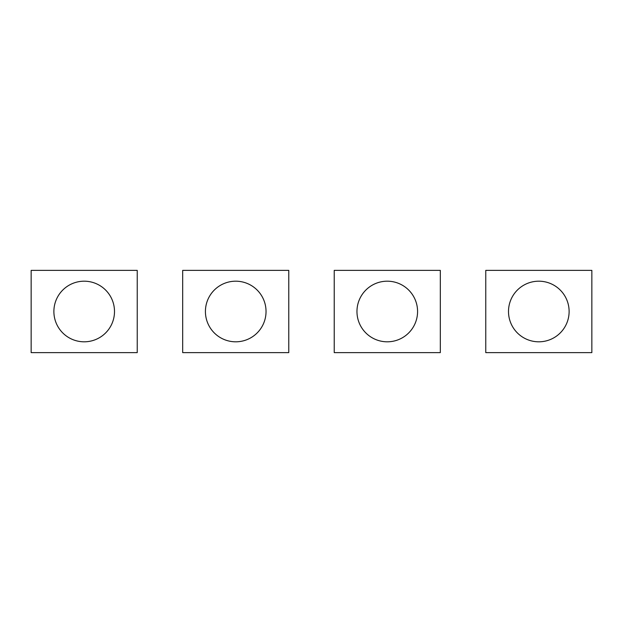 <?xml version="1.0" encoding="UTF-8"?>
<svg xmlns="http://www.w3.org/2000/svg" width="623" height="623" viewBox="0 0 623 623"><rect width="100%" height="100%" fill="white"/><g stroke="black" fill="none" stroke-linecap="round" stroke-linejoin="round"><path stroke-width="0.93" d="M417.574 311.5A30.309 30.309 0 0 1 387.272 341.809A30.309 30.309 0 0 1 356.963 311.5A30.309 30.309 0 0 1 387.272 281.191A30.309 30.309 0 0 1 417.574 311.5M334.232 352.634L334.232 270.366L440.313 270.366L440.313 352.634L334.232 352.634M266.037 311.5A30.309 30.309 0 0 1 235.728 341.809A30.309 30.309 0 0 1 205.419 311.5A30.309 30.309 0 0 1 235.728 281.191A30.309 30.309 0 0 1 266.037 311.5M182.687 352.634L182.687 270.366L288.768 270.366L288.768 352.634L182.687 352.634M114.5 311.5A30.309 30.309 0 0 1 84.191 341.809A30.309 30.309 0 0 1 53.882 311.5A30.309 30.309 0 0 1 84.191 281.191A30.309 30.309 0 0 1 114.5 311.5M31.15 352.634L31.15 270.366L137.231 270.366L137.231 352.634L31.15 352.634M569.118 311.5A30.309 30.309 0 0 1 538.809 341.809A30.309 30.309 0 0 1 508.5 311.5A30.309 30.309 0 0 1 538.809 281.191A30.309 30.309 0 0 1 569.118 311.5M485.769 352.634L485.769 270.366L591.85 270.366L591.85 352.634L485.769 352.634"/></g></svg>
